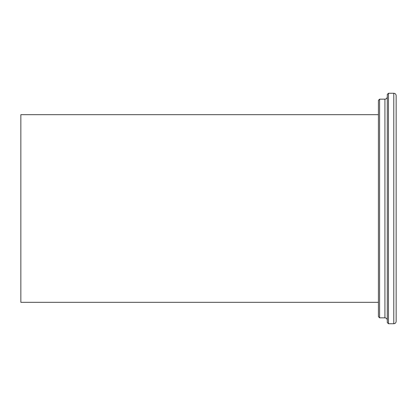 <?xml version="1.0" encoding="UTF-8"?>
<svg xmlns="http://www.w3.org/2000/svg" width="417" height="417" viewBox="0 0 417 417"><rect width="100%" height="100%" fill="white"/><g stroke="black" fill="none" stroke-linecap="round" stroke-linejoin="round"><path stroke-width="0.63" d="M388.467 323.748L388.467 93.252L387.284 94.435L387.284 322.565L388.467 323.748L393.784 323.748C395.207 323.623 395.999 322.836 396.15 321.387L396.15 95.613C395.999 94.164 395.207 93.377 393.784 93.252L393.784 323.748M379.6 317.837L379.6 99.163L378.417 100.341L378.417 316.659L379.6 317.837L384.922 317.837C386.345 317.968 387.132 318.755 387.284 320.204M378.417 114.675L20.85 114.675L20.85 302.325L378.417 302.325M379.6 99.163L384.922 99.163L384.922 317.837M388.467 93.252L393.784 93.252M384.922 99.163C386.345 99.032 387.132 98.245 387.284 96.796"/></g></svg>
